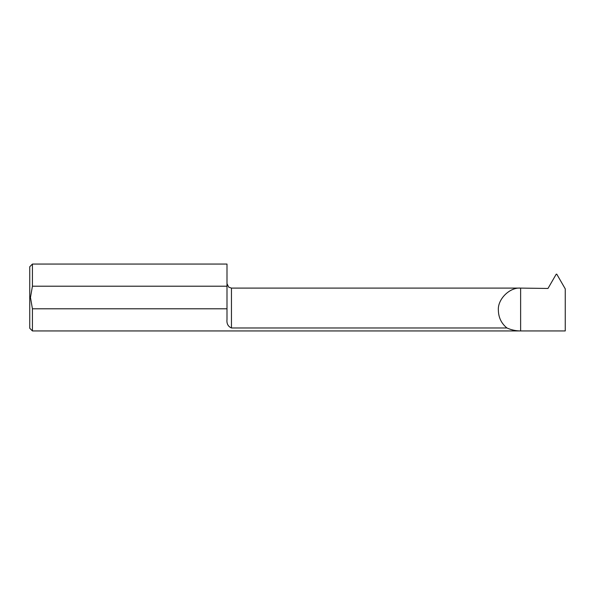 <?xml version="1.0" encoding="UTF-8"?>
<svg xmlns="http://www.w3.org/2000/svg" width="595" height="595" viewBox="0 0 595 595"><rect width="100%" height="100%" fill="white"/><g stroke="black" fill="none" stroke-linecap="round" stroke-linejoin="round"><path stroke-width="0.89" d="M32.428 330.939L29.75 328.262L29.75 266.738L32.428 264.061L32.428 286.21L226.993 286.21L226.993 308.79L32.428 308.79L32.428 330.939L520.625 330.939L520.625 288.099L231.455 288.099L231.455 327.979C228.041 326.469 226.554 323.643 226.993 319.5C226.554 323.635 228.041 326.462 231.455 327.979L506.933 327.979C501.399 323.435 498.543 317.574 498.372 310.412C497.383 299.397 509.603 287.14 520.625 288.099L547.988 288.456L556.236 274.176L556.771 274.176L565.25 288.865L565.25 330.939L520.625 330.939C515.85 330.924 511.284 329.935 506.933 327.979M32.428 286.21L30.464 297.5L32.428 308.79M226.993 308.79L226.993 319.5M32.428 264.061L226.993 264.061L226.993 286.21M231.455 288.099L228.718 287.162L226.993 283.637"/></g></svg>
